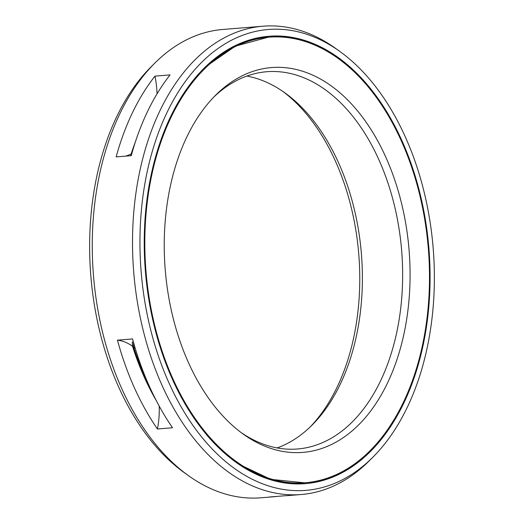 <?xml version="1.0" encoding="UTF-8"?>
<svg xmlns="http://www.w3.org/2000/svg" width="524" height="524" viewBox="0 0 524 524"><rect width="100%" height="100%" fill="white"/><g stroke="black" fill="none" stroke-linecap="round" stroke-linejoin="round"><path stroke-width="0.79" d="M310.123 427.008A193.022 122.321 -94.7 0 0 359.759 276.62A193.022 122.321 85.3 0 0 282.796 91.379M147.506 382.068A214.133 135.703 -94.7 0 1 133.659 347.078L133.43 342.172M135.238 348.355A65.258 41.357 85.3 0 0 133.659 347.078M269.022 37.171A223.519 141.65 85.3 0 1 429.49 274.511A223.519 141.65 -94.7 0 1 305.296 482.728A223.519 141.65 -94.7 0 1 144.827 245.396A223.519 141.65 85.3 0 1 269.022 37.171L268.137 37.243A223.519 141.65 85.3 0 0 179.784 99.73M410.069 272.526A193.022 122.321 -94.7 0 1 243.293 434.154A193.022 122.321 -94.7 0 1 164.241 247.38A193.022 122.321 85.3 0 1 215.692 95.139A193.022 122.321 85.3 0 1 342.794 95.316A193.022 122.321 85.3 0 1 410.069 272.526M213.877 96.992A189.256 119.937 85.3 0 1 266.768 71.729A189.256 119.937 85.3 0 1 402.642 272.69A189.256 119.937 -94.7 0 1 297.481 448.989A189.256 119.937 -94.7 0 1 241.204 432.621M277.137 447.935A189.256 119.937 -94.7 0 0 311.944 425.233A189.256 119.937 -94.7 0 0 362.385 275.965A189.256 119.937 85.3 0 0 284.879 92.84A189.256 119.937 85.3 0 0 246.863 76.065M277.753 496.333A234.935 148.882 -94.7 0 1 273.515 496.778A234.935 148.882 -94.7 0 1 269.264 497.027L284.362 495.796A234.935 148.882 -94.7 0 0 288.613 495.547L301.189 494.525A234.935 148.882 -94.7 0 1 132.52 245.062A234.935 148.882 85.3 0 1 263.061 26.2L222.811 29.475A234.935 148.882 85.3 0 0 154.888 63.037A234.935 148.882 85.3 0 0 92.27 248.337A234.935 148.882 -94.7 0 0 188.483 475.668A234.935 148.882 -94.7 0 0 260.939 497.8L273.515 496.778M156.329 400.709A215.41 136.515 -94.7 0 1 132.5 346.22L132.297 342.133L133.306 341.733M157.423 428.992A234.935 148.882 -94.7 0 1 117.442 340.168L132.533 338.943A234.935 148.882 -94.7 0 0 172.52 427.761L157.423 428.992A65.258 41.357 85.3 0 0 159.185 406.061M132.5 346.22A65.258 41.357 85.3 0 0 117.442 340.168M372.747 457.334A231.169 146.497 -94.7 0 1 220.525 457.125A231.169 146.497 -94.7 0 1 139.954 244.898A231.169 146.497 85.3 0 1 339.69 51.326A231.169 146.497 85.3 0 1 434.363 275.008A231.169 146.497 -94.7 0 1 372.747 457.334L369.112 460.963A234.935 148.882 -94.7 0 1 301.189 494.525M130.993 155.766L131.157 153.925A215.41 136.515 -94.7 0 1 135.284 142.207M339.69 51.326L335.517 48.332A234.935 148.882 85.3 0 0 263.061 26.2M170.051 74.906L154.96 76.137A234.935 148.882 -94.7 0 0 116.158 156.899L131.255 155.674A234.935 148.882 -94.7 0 1 170.051 74.906M157.03 93.862A65.258 41.357 85.3 0 0 154.96 76.137M125.4 156.145A65.258 41.357 85.3 0 0 131.157 153.925M430.08 274.569A224.436 142.233 -94.7 0 1 305.374 483.652A224.436 142.233 -94.7 0 1 144.238 245.33A224.436 142.233 85.3 0 1 268.943 36.254A224.436 142.233 85.3 0 1 430.08 274.569M154.888 63.037L151.253 66.666A231.169 146.497 85.3 0 0 89.637 248.992A231.169 146.497 -94.7 0 0 184.31 472.674L188.483 475.668M149.595 386.797A209.829 132.978 -94.7 0 1 132.356 344.838M133.312 342.336A222.215 140.825 -94.7 0 1 133.142 341.746M305.296 482.728L304.411 482.801A223.519 141.65 -94.7 0 1 207.118 435.437M306.946 482.578A223.597 141.696 -94.7 0 1 272.958 480.495M270.672 37.053A223.597 141.696 85.3 0 0 237.464 44.605M366.315 84.541A224.436 142.233 85.3 0 0 268.504 36.294M393.648 420.248A224.436 142.233 -94.7 0 1 304.929 483.685M268.137 37.243L235.433 46.119L205.618 66.784M304.411 482.801L270.705 479.336L237.942 463.766"/></g></svg>
